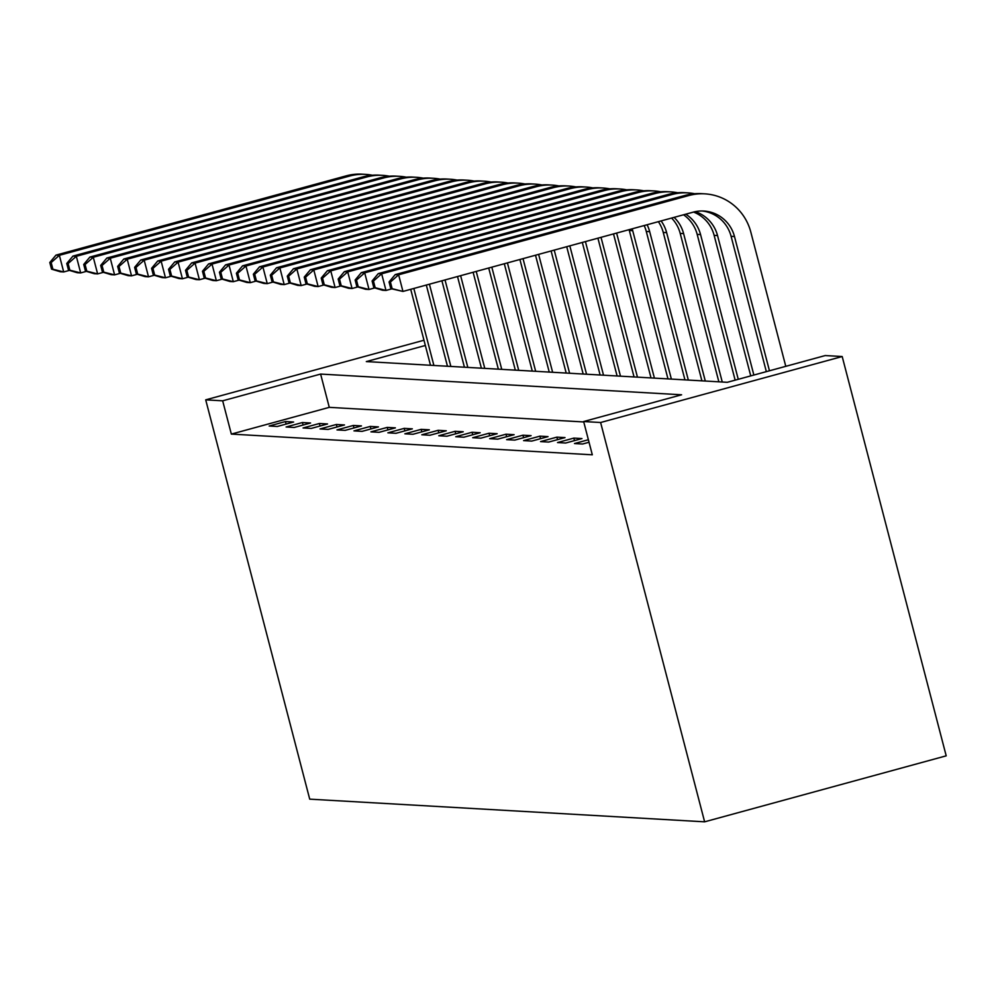 <?xml version="1.0" encoding="UTF-8"?>
<svg xmlns="http://www.w3.org/2000/svg" width="996" height="996" viewBox="0 0 996 996"><rect width="100%" height="100%" fill="white"/><g stroke="black" fill="none" stroke-linecap="round" stroke-linejoin="round"><path stroke-width="1.49" d="M425.342 345.475L366.316 361.585L727.292 382.302L825.223 355.56L842.193 356.531L946.2 755.84L704.62 821.825L309.719 799.153L205.711 399.844L222.668 400.815L231.346 434.094L592.309 454.811L583.644 421.532L681.588 394.79L320.612 374.073L222.668 400.815M583.756 421.955L329.278 407.352L231.346 434.094M269.144 426.014L277.286 426.487L293.608 422.03L285.466 421.557L269.144 426.014M286.101 426.985L294.243 427.458L310.565 423.001L302.423 422.528L286.101 426.985M303.07 427.969L311.213 428.429L327.535 423.972L319.392 423.499L303.07 427.969M320.027 428.94L328.17 429.401L344.492 424.943L336.349 424.483L320.027 428.94M336.997 429.911L345.139 430.372L361.461 425.915L353.319 425.454L336.997 429.911M353.954 430.882L362.096 431.355L378.418 426.898L370.275 426.425L353.954 430.882M370.923 431.853L379.065 432.326L395.387 427.869L387.245 427.396L370.923 431.853M387.88 432.824L396.022 433.297L412.344 428.84L404.202 428.367L387.88 432.824M404.849 433.808L412.991 434.268L429.313 429.811L421.171 429.351L404.849 433.808M421.806 434.779L429.948 435.24L446.27 430.782L438.128 430.322L421.806 434.779M438.775 435.75L446.918 436.223L463.24 431.766L455.097 431.293L438.775 435.75M455.732 436.721L463.875 437.194L480.197 432.737L472.054 432.264L455.732 436.721M472.702 437.692L480.844 438.165L497.166 433.708L489.024 433.235L472.702 437.692M489.659 438.676L497.801 439.136L514.123 434.679L505.98 434.219L489.659 438.676M506.615 439.647L514.758 440.108L531.092 435.65L522.95 435.19L506.615 439.647M523.585 440.618L531.727 441.091L548.049 436.622L539.907 436.161L523.585 440.618M540.542 441.589L548.684 442.062L565.018 437.605L556.876 437.132L540.542 441.589M557.511 442.56L565.653 443.033L581.975 438.576L573.833 438.103L557.511 442.56M588.387 439.734L574.468 443.544L582.61 444.004L589.047 442.249M583.644 421.532L600.613 422.516L704.62 821.825M600.613 422.516L842.193 356.531M423.972 340.234L205.711 399.844M329.278 407.352L320.612 374.073M286.113 424.072L285.466 421.557M303.083 425.043L302.423 422.528M320.04 426.014L319.392 423.499M337.009 426.985L336.349 424.483M353.966 427.969L353.319 425.454M370.935 428.94L370.275 426.425M387.892 429.911L387.245 427.396M404.862 430.882L404.202 428.367M421.818 431.853L421.171 429.351M438.788 432.837L438.128 430.322M455.745 433.808L455.097 431.293M472.714 434.779L472.054 432.264M489.671 435.75L489.024 433.235M506.64 436.721L505.98 434.219M523.597 437.705L522.95 435.19M540.567 438.676L539.907 436.161M557.523 439.647L556.876 437.132M574.493 440.618L573.833 438.103M430.496 365.271L410.713 289.301M433.895 365.47L413.826 288.454M69.421 270.389L63.694 271.958L60.308 271.759L51.531 269.144L52.888 269.219L51.157 262.571L49.8 262.496L51.531 269.144M49.8 262.496L55.975 255.125L346.197 175.856A51.68 50.659 -86.7 0 1 362.158 174.176L365.544 174.375A51.68 50.659 -86.7 0 1 372.305 175.234M55.975 255.125L59.362 255.312L349.584 176.055A51.68 50.659 -86.7 0 1 365.544 174.375M51.157 262.571L59.362 255.312L63.694 271.958L52.888 269.219M447.465 366.254L426.313 285.043M450.852 366.441L429.425 284.196M86.378 271.36L80.664 272.929L77.265 272.73L68.5 270.115L69.857 270.202L68.114 263.542L66.757 263.467L68.5 270.115M66.757 263.467L72.932 256.096L363.154 176.84A51.68 50.659 -86.7 0 1 379.115 175.159L382.514 175.346A51.68 50.659 -86.7 0 1 389.274 176.205M72.932 256.096L76.331 256.296L366.553 177.027A51.68 50.659 -86.7 0 1 382.514 175.346M68.114 263.542L76.331 256.296L80.664 272.929L69.857 270.202M464.422 367.225L441.913 280.785M467.821 367.412L445.025 279.938M103.347 272.344L97.62 273.9L94.234 273.701L85.457 271.086L86.814 271.173L85.083 264.513L83.726 264.438L85.457 271.086M83.726 264.438L89.901 257.068L380.123 177.811A51.68 50.659 -86.7 0 1 396.084 176.13L399.471 176.317A51.68 50.659 -86.7 0 1 406.231 177.176M89.901 257.068L93.288 257.267L383.51 177.998A51.68 50.659 -86.7 0 1 399.471 176.317M85.083 264.513L93.288 257.267L97.62 273.9L86.814 271.173M481.392 368.196L457.513 276.527M484.778 368.396L460.625 275.668M120.304 273.315L114.59 274.871L111.191 274.684L102.426 272.07L103.783 272.145L102.04 265.484L100.683 265.409L102.426 272.07M100.683 265.409L106.858 258.039L397.08 178.782A51.68 50.659 -86.7 0 1 413.041 177.101L416.44 177.3A51.68 50.659 -86.7 0 1 423.188 178.147M106.858 258.039L110.257 258.238L400.479 178.981A51.68 50.659 -86.7 0 1 416.44 177.3M102.04 265.484L110.257 258.238L114.59 274.871L103.783 272.145M498.349 369.167L473.112 272.269M501.747 369.367L476.225 271.41M137.274 274.286L131.547 275.855L128.16 275.655L119.383 273.041L120.74 273.116L119.01 266.467L117.653 266.38L119.383 273.041M117.653 266.38L123.828 259.01L414.05 179.753A51.68 50.659 -86.7 0 1 430.011 178.072L433.397 178.272A51.68 50.659 -86.7 0 1 440.157 179.131M123.828 259.01L127.214 259.209L417.436 179.952A51.68 50.659 -86.7 0 1 433.397 178.272M119.01 266.467L127.214 259.209L131.547 275.855L120.74 273.116M515.318 370.139L488.712 267.999M518.704 370.338L491.825 267.152M154.231 275.257L148.516 276.826L145.117 276.627L136.352 274.012L137.709 274.087L135.966 267.438L134.609 267.351L136.352 274.012M134.609 267.351L140.785 259.993L431.007 180.724A51.68 50.659 -86.7 0 1 446.967 179.043L450.366 179.243A51.68 50.659 -86.7 0 1 457.114 180.102M140.785 259.993L144.183 260.18L434.405 180.923A51.68 50.659 -86.7 0 1 450.366 179.243M135.966 267.438L144.183 260.18L148.516 276.826L137.709 274.087M532.275 371.11L504.312 263.741M535.674 371.309L507.425 262.894M171.188 276.228L165.473 277.797L162.087 277.598L153.309 274.983L154.666 275.058L152.936 268.41L151.579 268.335L153.309 274.983M151.579 268.335L157.742 260.964L447.963 181.695A51.68 50.659 -86.7 0 1 463.937 180.027L467.323 180.214A51.68 50.659 -86.7 0 1 474.084 181.073M157.742 260.964L161.14 261.164L451.362 181.895A51.68 50.659 -86.7 0 1 467.323 180.214M152.936 268.41L161.14 261.164L165.473 277.797L154.666 275.058M549.244 372.093L519.912 259.483M552.631 372.28L523.025 258.636M188.157 277.212L182.442 278.768L179.043 278.569L170.279 275.954L171.636 276.041L169.893 269.381L168.536 269.306L170.279 275.954M168.536 269.306L174.711 261.936L464.933 182.679A51.68 50.659 -86.7 0 1 480.894 180.998L484.293 181.185A51.68 50.659 -86.7 0 1 491.04 182.044M174.711 261.936L178.097 262.135L468.319 182.866A51.68 50.659 -86.7 0 1 484.293 181.185M169.893 269.381L178.097 262.135L182.442 278.768L171.636 276.041M566.201 373.064L535.512 255.225M569.6 373.251L538.624 254.366M205.114 278.183L199.399 279.739L196.013 279.552L187.236 276.938L188.593 277.013L186.862 270.352L185.505 270.277L187.236 276.938M185.505 270.277L191.668 262.907L481.89 183.65A51.68 50.659 -86.7 0 1 497.863 181.969L501.249 182.168A51.68 50.659 -86.7 0 1 508.01 183.015M191.668 262.907L195.067 263.106L485.289 183.837A51.68 50.659 -86.7 0 1 501.249 182.168M186.862 270.352L195.067 263.106L199.399 279.739L188.593 277.013M583.17 374.035L551.112 250.967M586.557 374.235L554.224 250.108M222.083 279.154L216.369 280.71L212.97 280.523L204.205 277.909L205.562 277.984L203.819 271.323L202.462 271.248L204.205 277.909M202.462 271.248L208.637 263.878L498.859 184.621A51.68 50.659 -86.7 0 1 514.82 182.94L518.219 183.139A51.68 50.659 -86.7 0 1 524.967 183.999M208.637 263.878L212.024 264.077L502.245 184.82A51.68 50.659 -86.7 0 1 518.219 183.139M203.819 271.323L212.024 264.077L216.369 280.71L205.562 277.984M600.127 375.006L566.712 246.697M603.526 375.206L569.824 245.85M239.04 280.125L233.325 281.694L229.939 281.495L221.162 278.88L222.519 278.955L220.788 272.306L219.431 272.219L221.162 278.88M219.431 272.219L225.594 264.861L515.816 185.592A51.68 50.659 -86.7 0 1 531.789 183.911L535.176 184.111A51.68 50.659 -86.7 0 1 541.936 184.97M225.594 264.861L228.993 265.048L519.215 185.791A51.68 50.659 -86.7 0 1 535.176 184.111M220.788 272.306L228.993 265.048L233.325 281.694L222.519 278.955M617.097 375.978L582.311 242.439M620.483 376.177L585.424 241.592M256.009 281.096L250.295 282.665L246.896 282.466L238.131 279.851L239.488 279.926L237.745 273.278L236.388 273.203L238.131 279.851M236.388 273.203L242.563 265.832L532.785 186.563A51.68 50.659 -86.7 0 1 548.746 184.895L552.145 185.082A51.68 50.659 -86.7 0 1 558.893 185.941M242.563 265.832L245.95 266.019L536.172 186.762A51.68 50.659 -86.7 0 1 552.145 185.082M237.745 273.278L245.95 266.019L250.295 282.665L239.488 279.926M634.054 376.961L597.911 238.181M637.452 377.148L601.024 237.334M272.966 282.08L267.252 283.636L263.865 283.437L255.088 280.822L256.445 280.909L254.715 274.249L253.358 274.174L255.088 280.822M253.358 274.174L259.52 266.804L549.742 187.547A51.68 50.659 -86.7 0 1 565.716 185.866L569.102 186.053A51.68 50.659 -86.7 0 1 575.862 186.912M259.52 266.804L262.919 267.003L553.141 187.734A51.68 50.659 -86.7 0 1 569.102 186.053M254.715 274.249L262.919 267.003L267.252 283.636L256.445 280.909M651.023 377.932L613.511 233.923M654.409 378.119L616.624 233.064M289.936 283.051L284.209 284.607L280.822 284.42L272.057 281.806L273.414 281.88L271.671 275.22L270.314 275.145L272.057 281.806M270.314 275.145L276.49 267.775L566.712 188.518A51.68 50.659 -86.7 0 1 582.672 186.837L586.071 187.036A51.68 50.659 -86.7 0 1 592.819 187.883M276.49 267.775L279.876 267.974L570.098 188.705A51.68 50.659 -86.7 0 1 586.071 187.036M271.671 275.22L279.876 267.974L284.209 284.607L273.414 281.88M667.98 378.903L629.323 230.487A34.449 33.777 93.3 0 0 629.099 229.665M671.379 379.103L632.709 230.686A34.449 33.777 93.3 0 0 632.174 228.819M306.893 284.022L301.178 285.578L297.779 285.391L289.014 282.777L290.371 282.852L288.641 276.191L287.284 276.116L289.014 282.777M287.284 276.116L293.447 268.746L583.668 189.489A51.68 50.659 -86.7 0 1 599.629 187.808L603.028 188.007A51.68 50.659 -86.7 0 1 609.789 188.854M293.447 268.746L296.845 268.945L587.067 189.688A51.68 50.659 -86.7 0 1 603.028 188.007M288.641 276.191L296.845 268.945L301.178 285.578L290.371 282.852M684.949 379.874L646.28 231.458A34.449 33.777 93.3 0 0 644.163 225.544M688.336 380.074L649.678 231.657A34.449 33.777 93.3 0 0 647.076 224.747M323.862 284.993L318.135 286.562L314.748 286.362L305.984 283.748L307.341 283.823L305.598 277.174L304.241 277.087L305.984 283.748M304.241 277.087L310.416 269.729L600.638 190.46A51.68 50.659 -86.7 0 1 616.599 188.779L619.985 188.979A51.68 50.659 -86.7 0 1 626.745 189.838M310.416 269.729L313.802 269.916L604.024 190.659A51.68 50.659 -86.7 0 1 619.985 188.979M305.598 277.174L313.802 269.916L318.135 286.562L307.341 283.823M701.906 380.846L663.249 232.429A34.449 33.777 93.3 0 0 658.368 221.672M705.293 381.045L666.635 232.628A34.449 33.777 93.3 0 0 661.095 220.925M340.819 285.964L335.104 287.533L331.705 287.334L322.941 284.719L324.298 284.794L322.567 278.145L321.21 278.071L322.941 284.719M321.21 278.071L327.373 270.7L617.595 191.431A51.68 50.659 -86.7 0 1 633.556 189.75L636.954 189.95A51.68 50.659 -86.7 0 1 643.715 190.809M327.373 270.7L330.772 270.887L620.994 191.63A51.68 50.659 -86.7 0 1 636.954 189.95M322.567 278.145L330.772 270.887L335.104 287.533L324.298 284.794M718.863 381.829L680.206 233.413A34.449 33.777 93.3 0 0 671.59 218.062M722.262 382.016L683.605 233.599A34.449 33.777 93.3 0 0 674.105 217.377M357.788 286.948L352.061 288.504L348.675 288.305L339.897 285.69L341.255 285.777L339.524 279.117L338.167 279.042L339.897 285.69M338.167 279.042L344.342 271.671L634.564 192.415A51.68 50.659 -86.7 0 1 650.525 190.734L653.911 190.921A51.68 50.659 -86.7 0 1 660.672 191.78M344.342 271.671L347.729 271.871L637.95 192.602A51.68 50.659 -86.7 0 1 653.911 190.921M339.524 279.117L347.729 271.871L352.061 288.504L341.255 285.777M735.148 380.161L697.175 234.384A34.449 33.777 93.3 0 0 683.555 214.787M738.26 379.314L700.562 234.57A34.449 33.777 93.3 0 0 685.746 214.19M374.745 287.919L369.03 289.475L365.632 289.288L356.867 286.661L358.224 286.748L356.493 280.088L355.136 280.013L356.867 286.661M355.136 280.013L361.299 272.643L651.521 193.386A51.68 50.659 -86.7 0 1 667.482 191.705L670.881 191.892A51.68 50.659 -86.7 0 1 677.641 192.751M361.299 272.643L364.698 272.842L654.92 193.573A51.68 50.659 -86.7 0 1 670.881 191.892M356.493 280.088L364.698 272.842L369.03 289.475L358.224 286.748M750.747 375.903L714.132 235.355A34.449 33.777 93.3 0 0 693.552 212.061M753.86 375.044L717.531 235.554A34.449 33.777 93.3 0 0 695.27 211.662M391.714 288.89L385.987 290.446L382.601 290.259L373.824 287.645L375.181 287.72L373.45 281.059L372.093 280.984L373.824 287.645M372.093 280.984L378.268 273.614L668.49 194.357A51.68 50.659 -86.7 0 1 684.451 192.676L687.838 192.875A51.68 50.659 -86.7 0 1 694.598 193.722M378.268 273.614L381.655 273.813L671.877 194.556A51.68 50.659 -86.7 0 1 687.838 192.875M373.45 281.059L381.655 273.813L385.987 290.446L375.181 287.72M389.063 281.955L390.793 288.616L392.15 288.691L390.42 282.042L389.063 281.955L395.225 274.597L398.624 274.784L688.846 195.527A51.68 50.659 -86.7 0 1 704.807 193.846A51.68 50.659 -86.7 0 1 750.81 232.068L785.782 366.329M766.347 371.645L731.101 236.326A34.449 33.777 93.3 0 0 702.118 210.99M769.46 370.786L734.488 236.525A34.449 33.777 93.3 0 0 703.823 211.04A34.449 33.777 93.3 0 0 693.179 212.16L402.957 291.43L390.793 288.616M395.225 274.597L685.447 195.328A51.68 50.659 -86.7 0 1 701.408 193.647L704.807 193.846M390.42 282.042L398.624 274.784L402.957 291.43L392.15 288.691M346.197 175.856L349.584 176.055M363.154 176.84L366.553 177.027M380.123 177.811L383.51 177.998M397.08 178.782L400.479 178.981M414.05 179.753L417.436 179.952M431.007 180.724L434.405 180.923M447.963 181.695L451.362 181.895M464.933 182.679L468.319 182.866M481.89 183.65L485.289 183.837M498.859 184.621L502.245 184.82M515.816 185.592L519.215 185.791M532.785 186.563L536.172 186.762M549.742 187.547L553.141 187.734M566.712 188.518L570.098 188.705M629.323 230.487L632.709 230.686M583.668 189.489L587.067 189.688M646.28 231.458L649.678 231.657M600.638 190.46L604.024 190.659M663.249 232.429L666.635 232.628M617.595 191.431L620.994 191.63M680.206 233.413L683.605 233.599M634.564 192.415L637.95 192.602M697.175 234.384L700.562 234.57M651.521 193.386L654.92 193.573M714.132 235.355L717.531 235.554M668.49 194.357L671.877 194.556M731.101 236.326L734.488 236.525M685.447 195.328L688.846 195.527"/></g></svg>
